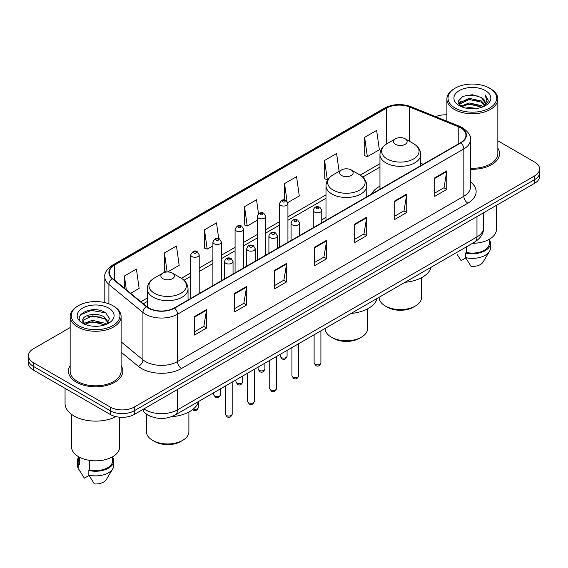 <?xml version="1.0" encoding="UTF-8"?>
<svg xmlns="http://www.w3.org/2000/svg" width="568" height="568" viewBox="0 0 568 568"><rect width="100%" height="100%" fill="white"/><g stroke="black" fill="none" stroke-linecap="round" stroke-linejoin="round"><path stroke-width="0.85" d="M325.996 217.324A30.012 17.324 0 0 0 321.758 220.136M379.964 186.162A30.012 17.324 0 0 0 371.515 194.071M150.57 416.358A16.983 9.805 180 0 1 145.784 413.71L145.01 413.064A11.324 7.576 129.5 0 1 143.037 409.386M70.155 327.566L33.377 348.802A16.983 9.805 0 0 0 28.4 355.738L28.4 363.129A16.983 9.805 0 0 0 33.377 370.066L110.242 414.448A16.983 9.805 0 0 0 134.268 414.448L534.623 183.301A16.983 9.805 0 0 0 539.6 176.364L539.6 172.665A16.983 9.805 0 0 1 534.623 179.602A16.983 9.805 0 0 0 539.6 172.665L539.6 168.973A16.983 9.805 0 0 0 534.623 162.036L497.845 140.8M28.4 355.738A16.983 9.805 0 0 0 33.377 362.668L110.242 407.05A16.983 9.805 0 0 0 134.268 407.05L134.268 410.749L534.623 179.602L134.268 410.749A16.983 9.805 0 0 1 110.242 410.749A16.983 9.805 0 0 0 134.268 410.749L134.268 414.448M33.377 362.668L33.377 366.367L110.242 410.749L33.377 366.367A16.983 9.805 0 0 1 28.4 359.43A16.983 9.805 0 0 0 33.377 366.367L33.377 370.066M70.155 365.65A27.179 15.691 0 0 0 68.451 371.11A27.179 15.691 0 0 0 76.41 382.2A27.179 15.691 0 0 0 106.031 385.601A27.179 15.691 0 0 0 122.809 371.11A27.179 15.691 0 0 0 121.112 365.65A27.179 15.691 0 0 1 122.809 371.11A27.179 15.691 0 0 1 106.031 385.601A27.179 15.691 0 0 1 76.41 382.2A27.179 15.691 0 0 1 68.451 371.11A27.179 15.691 0 0 1 70.155 365.65M460.641 127.828A18.119 10.458 180 0 1 465.945 135.219A18.119 10.458 180 0 1 460.641 142.618L174.305 307.934A18.119 10.458 180 0 1 146.65 306.535L112.62 278.476A18.119 10.458 180 0 1 109.34 272.477A18.119 10.458 180 0 1 114.644 265.079L386.41 108.176A18.119 10.458 180 0 1 409.62 107.004L458.22 126.65A18.119 10.458 180 0 1 460.641 127.828M460.96 127.644A18.574 10.721 0 0 0 458.482 126.437L409.876 106.791A18.574 10.721 0 0 0 386.091 107.991L114.324 264.894A18.574 10.721 0 0 0 112.244 278.625L146.274 306.684A18.574 10.721 0 0 0 174.624 308.119L460.96 142.802A18.574 10.721 0 0 0 460.96 127.644M194.561 316.532L194.561 335.028L206.567 328.091L206.567 309.596L194.561 316.532M194.561 331.748L203.813 326.401L206.525 310.213A4.53 2.613 -120 0 0 206.567 309.596M203.727 326.451L206.567 328.091M234.598 293.422L234.598 311.91L246.604 304.973L246.604 286.485L234.598 293.422M234.598 308.63L243.849 303.291L246.555 287.096A4.53 2.613 -120 0 0 246.604 286.485M243.764 303.333L246.604 304.973M274.635 270.304L274.635 288.792L286.641 281.863L286.641 263.367L274.635 270.304M274.635 285.512L283.879 280.173L286.591 263.985A4.53 2.613 -120 0 0 286.641 263.367M283.801 280.223L286.641 281.863M434.776 177.848L434.776 196.336L446.789 189.407L446.789 170.911L434.776 177.848M434.776 193.056L444.027 187.717L446.739 171.529A4.53 2.613 -120 0 0 446.789 170.911M443.942 187.759L446.789 189.407M394.739 200.958L394.739 219.454L406.752 212.517L406.752 194.029L394.739 200.958M394.739 216.174L403.99 210.827L406.702 194.639A4.53 2.613 -120 0 0 406.752 194.029M403.912 210.877L406.752 212.517M354.702 224.076L354.702 242.564L366.715 235.635L366.715 217.139L354.702 224.076M354.702 239.284L363.953 233.945L366.665 217.757A4.53 2.613 -120 0 0 366.715 217.139M363.875 233.995L366.715 235.635M314.665 247.186L314.665 265.682L326.678 258.745L326.678 240.257L314.665 247.186M314.665 262.402L323.916 257.063L326.628 240.867A4.53 2.613 -120 0 0 326.678 240.257M323.838 257.105L326.678 258.745M470.474 169.25A27.179 15.691 0 0 0 499.549 153.601A27.179 15.691 0 0 0 497.845 148.142A27.179 15.691 0 0 1 499.549 153.601A27.179 15.691 0 0 1 470.474 169.25M134.268 407.05L534.623 175.903A16.983 9.805 0 0 0 539.6 168.973M446.888 114.807A16.983 9.805 0 0 0 435.706 116.681M167.631 271.973L179.176 265.306L176.463 245.987L164.45 252.923L164.649 271.305M130.633 293.336L139.139 288.423L136.427 269.104L124.413 276.034L124.413 288.203M287.777 202.606L299.279 195.967L296.574 176.641L284.561 183.578L284.561 200.021M339.11 171.358L336.604 153.53L324.598 160.467L324.789 178.842M364.635 137.349L367.347 156.669L379.353 149.739L376.641 130.413L364.635 137.349L364.826 155.731M218.708 238.603L216.5 222.876L204.487 229.806L204.679 248.188M258.504 213.781L256.537 199.758L244.524 206.695L244.716 225.07M244.524 206.695L247.236 226.014L257.254 220.228M247.236 226.014L244.524 224.999M284.561 183.578L287.053 201.342M324.598 160.467L327.31 179.786L328.041 179.36M327.31 179.786L324.598 178.771M367.347 156.669L364.635 155.66M204.487 229.806L207.199 249.132L212.894 245.845M207.199 249.132L204.487 248.117M166.58 272.022L164.45 271.227M164.45 252.923L167.127 271.987M124.413 276.034L126.344 289.801M455.153 108.062A24.346 14.058 0 0 0 489.588 108.062A24.346 14.058 0 0 0 489.588 88.182L490.383 88.643A25.482 14.711 0 0 1 497.845 99.045A25.482 14.711 0 0 1 482.118 112.641A25.482 14.711 0 0 1 454.35 109.447A25.482 14.711 0 0 1 446.888 99.045A25.482 14.711 0 0 1 454.35 88.643L455.153 88.182A24.346 14.058 0 0 0 455.153 108.062M470.474 168.27A25.482 14.711 0 0 0 497.845 153.601L497.845 99.045M472.555 243.31A24.062 13.895 0 0 0 496.432 229.415L496.432 205.353M465.93 108.112L469.054 107.551L477.376 108.382M469.587 108.658L473.669 108.758M460.726 106.344L469.054 102.929L481.423 105.612L482.985 106.841M461.514 106.748L469.054 104.086L482.04 107.203M459.69 105.392L460.009 102.758L469.054 98.307L481.423 100.99L484.724 104.668M459.618 105.066L460.009 103.916L469.054 99.464L481.423 102.141L484.433 105.222M483.056 106.812A12.801 7.391 0 0 0 485.171 102.744A12.801 7.391 0 0 0 481.423 97.518L485.157 103.021M485.42 90.589A18.46 10.657 0 0 0 459.313 90.589A18.46 10.657 0 0 0 459.313 105.662A18.46 10.657 0 0 0 485.42 105.662A18.46 10.657 0 0 0 485.42 90.589M481.423 97.518L472.299 94.721L462.849 96.347L458.291 101.189L460.875 106.464M484.305 106.259L488.111 101.388L488.231 100.245L485.058 94.749L486.911 100.898L483.254 106.734M457.084 254.4L461.117 260.648L465.781 257.95M466.456 246.831L466.456 252.476A16.983 9.805 0 0 0 489.353 243.281L489.353 239.256M490.383 88.643L489.588 88.182A24.346 14.058 0 0 0 455.153 88.182M466.456 252.476L465.582 252.98L465.582 257.609L471.12 266.428A11.324 6.539 0 0 0 483.07 262.061L489.495 251.319A18.119 10.458 0 0 0 490.489 247.911L490.489 243.281A18.119 10.458 0 0 0 489.353 239.646M465.582 257.609A18.119 10.458 0 0 0 489.495 251.319M465.582 252.98A18.119 10.458 0 0 0 490.489 243.281M485.058 94.749L488.224 100.465M462.331 96.596L468.266 95.154L478.696 96.098M458.518 103.561L460.343 102.204M464.439 100.501L468.266 99.776L478.313 100.607M464.439 105.123L468.266 104.398L478.313 105.229M458.376 103.12L461.415 101.054M460.492 106.159L461.415 105.676M379.112 297.256L379.112 297.348A21.229 12.262 0 0 0 385.331 306.017L387.333 307.174A18.403 10.622 0 0 0 413.355 307.174L415.357 306.017A21.229 12.262 0 0 0 421.577 297.348L421.577 277.681M387.333 307.174L385.331 306.017A21.229 12.262 0 0 0 415.357 306.017M395.541 144.329A6.795 3.919 0 0 0 405.147 144.329A6.795 3.919 0 0 0 405.147 138.784L413.582 143.654A18.723 10.813 0 0 1 413.582 158.941A18.723 10.813 0 0 1 387.106 158.941A18.723 10.813 0 0 1 387.106 143.654C382.491 146.388 380.113 150.03 379.964 154.567A20.384 11.765 0 0 0 385.935 162.888A20.384 11.765 0 0 0 408.144 165.437A20.384 11.765 0 0 0 420.725 154.567C420.576 150.03 418.197 146.388 413.582 143.654L405.147 138.784A6.795 3.919 0 0 0 395.541 138.784A6.795 3.919 0 0 0 395.541 144.329M405.012 282.303A31.141 17.977 0 0 0 431.133 267.223M325.144 328.418L325.144 328.51A21.229 12.262 0 0 0 331.364 337.179L333.366 338.329A18.403 10.622 0 0 0 359.388 338.329L361.39 337.179A21.229 12.262 0 0 0 367.61 328.51L367.61 308.836M333.366 338.329L331.364 337.179A21.229 12.262 0 0 0 361.39 337.179M341.574 175.491A6.795 3.919 0 0 0 351.18 175.491A6.795 3.919 0 0 0 351.18 169.938L359.615 174.809A18.723 10.813 0 0 1 359.615 190.102A18.723 10.813 0 0 1 333.139 190.102A18.723 10.813 0 0 1 333.132 174.809C328.524 177.55 326.146 181.185 325.996 185.722A20.384 11.765 0 0 0 331.96 194.043A20.384 11.765 0 0 0 354.176 196.599A20.384 11.765 0 0 0 366.758 185.722C366.608 181.185 364.23 177.55 359.615 174.809L351.18 169.938A6.795 3.919 0 0 0 341.574 169.938A6.795 3.919 0 0 0 341.574 175.491M351.045 313.458A31.141 17.977 0 0 0 377.166 298.385M146.423 414.207L146.423 431.694A21.229 12.262 0 0 0 152.643 440.356L154.645 441.514A18.403 10.622 0 0 0 180.667 441.514L182.669 440.356A21.229 12.262 0 0 0 188.888 431.694L188.888 412.02M154.645 441.514L152.643 440.356A21.229 12.262 0 0 0 182.669 440.356M162.853 278.668A6.795 3.919 0 0 0 172.459 278.668A6.795 3.919 0 0 0 172.459 273.123L180.894 277.993A18.723 10.813 0 0 1 180.894 293.28A18.723 10.813 0 0 1 154.418 293.28A18.723 10.813 0 0 1 154.418 277.993C149.803 280.734 147.424 284.369 147.275 288.906A20.384 11.765 0 0 0 153.239 297.227A20.384 11.765 0 0 0 175.455 299.776A20.384 11.765 0 0 0 188.036 288.906C187.887 284.369 185.509 280.734 180.894 277.993L172.459 273.123A6.795 3.919 0 0 0 162.853 273.123A6.795 3.919 0 0 0 162.853 278.668M171.515 416.706A31.141 17.977 0 0 0 198.445 401.562M78.412 325.57A24.346 14.058 0 0 0 112.847 325.57A24.346 14.058 0 0 0 112.847 305.69L113.65 306.152A25.482 14.711 0 0 1 121.112 316.553A25.482 14.711 0 0 1 105.378 330.143A25.482 14.711 0 0 1 77.617 326.955A25.482 14.711 0 0 1 70.155 316.553A25.482 14.711 0 0 1 77.617 306.152L78.412 305.69A24.346 14.058 0 0 0 78.412 325.57M70.155 316.553L70.155 371.11A25.482 14.711 0 0 0 77.617 381.511A25.482 14.711 0 0 0 105.378 384.699A25.482 14.711 0 0 0 121.112 371.11L121.112 316.553M65.057 388.356L65.057 403.465A30.573 17.651 0 0 0 74.01 415.946A30.573 17.651 0 0 0 116 416.628M71.568 414.356L71.568 446.924A24.062 13.895 0 0 0 78.618 456.75A24.062 13.895 0 0 0 104.839 459.76A24.062 13.895 0 0 0 119.692 446.924L119.692 417.21M92.541 326.139L96.851 326.266M84.071 323.433L92.321 320.288L104.682 323.178L106.181 324.378M84.831 324.221L92.321 321.751L104.952 324.832M82.829 320.331L84.951 324.321M82.857 320.728C81.48 315.027 97.1 311.64 104.682 317.306L108.36 322.383M82.914 321.076L83.269 320.132L92.321 315.879L104.682 318.776L108.069 322.766M106.614 324.2L109.51 318.52L105.847 313.003C92.896 303.695 69.878 315.964 83.169 323.49L83.83 323.888M108.687 308.097A18.46 10.657 0 0 0 82.58 308.097A18.46 10.657 0 0 0 82.58 323.171A18.46 10.657 0 0 0 108.687 323.171A18.46 10.657 0 0 0 108.687 308.097M78.647 456.764L78.647 460.79A16.983 9.805 0 0 0 79.705 464.205L79.705 457.339M78.647 457.155A18.119 10.458 0 0 0 77.511 460.79L77.511 465.412A18.119 10.458 0 0 0 78.505 468.827A18.119 10.458 0 0 0 78.831 469.338L84.376 478.157L89.041 475.459M78.831 469.338L78.831 464.709L79.705 464.205M77.511 460.79A18.119 10.458 0 0 0 78.831 464.709M85.228 324.697C83.297 323.561 82.516 322.312 82.885 320.934M89.716 460.392L89.716 469.985A16.983 9.805 0 0 0 112.62 460.79L112.62 456.764M113.65 306.152L112.847 305.69A24.346 14.058 0 0 0 78.412 305.69M89.716 469.985L88.842 470.489L88.842 475.111L94.387 483.936A11.324 6.539 0 0 0 106.337 479.57L112.755 468.827A18.119 10.458 0 0 0 113.749 465.412L113.749 460.79A18.119 10.458 0 0 0 112.62 457.155M88.842 475.111A18.119 10.458 0 0 0 112.755 468.827M88.842 470.489A18.119 10.458 0 0 0 113.749 460.79M80.471 314.857L91.313 310.412L105.598 312.84M87.245 317.015L91.313 316.284L101.509 317.157M87.245 322.887L91.313 322.148L101.509 323.029M143.952 408.853A22.649 13.078 0 0 0 145.479 409.826A22.649 13.078 0 0 0 177.507 409.826L476.971 236.927A22.649 13.078 0 0 0 483.609 227.683C483.773 233.299 480.776 238.113 474.628 242.11L175.157 415.009A11.324 6.539 60 0 0 177.507 409.826L177.507 389.485M476.971 216.585L476.971 236.927A11.324 6.539 60 0 1 474.628 242.11M534.623 183.301L534.623 175.903M110.242 414.448L110.242 407.05M470.474 181.817A28.308 16.344 180 0 1 467.847 203.181L181.511 368.497A5.659 3.266 60 0 1 177.507 361.56L463.843 196.244A22.649 13.078 0 0 0 470.474 187L470.474 139.657A22.649 13.078 180 0 1 463.843 148.908A5.659 3.266 -120 0 0 460.96 142.802M181.511 368.497A28.308 16.344 180 0 1 141.475 368.497A28.308 16.344 180 0 1 138.301 366.31L121.112 352.139M146.274 306.684A5.659 3.784 129.5 0 0 142.937 312.478L142.937 359.814A22.649 13.078 0 0 0 145.479 361.56A22.649 13.078 0 0 0 177.507 361.56L177.507 314.218A22.649 13.078 180 0 1 142.937 312.478L108.907 284.412A22.649 13.078 180 0 1 104.81 276.914L104.81 302.609M470.474 139.657C471.227 136.121 468.628 132.174 462.671 127.821L459.69 126.38A5.659 2.648 112 0 0 458.482 126.437M459.69 126.38L411.09 106.727C401.711 103.412 392.808 103.894 384.38 108.176A5.659 3.266 60 0 1 386.091 107.991M114.324 264.894A5.659 3.266 -120 0 0 112.613 265.079C106.741 269.303 104.136 273.251 104.81 276.914M112.244 278.625A5.659 3.784 129.5 0 0 108.907 284.412L108.907 303.852M411.09 106.727A5.659 2.648 112 0 0 409.876 106.791M174.624 308.119A5.659 3.266 60 0 1 177.507 314.218L463.843 148.908L463.843 196.244A5.659 3.266 60 0 0 467.847 203.181M121.112 341.815L142.937 359.814A5.659 3.784 -50.5 0 1 138.301 366.31M114.644 265.079L114.644 280.152M458.22 126.65L458.22 144.016M409.62 107.004L409.62 141.361M423.16 164.258L420.725 163.272M386.41 108.176L386.41 144.073M379.964 163.676L360.14 175.121M325.996 194.838L287.926 216.813M279.435 221.719L265.746 229.621M257.254 234.527L243.565 242.429M235.074 247.328L221.385 255.231M212.894 260.137L199.205 268.039M190.713 272.938L181.419 278.306M147.275 298.022L140.828 301.743M314.665 247.776L326.628 240.867M354.702 224.658L366.665 217.757M394.739 201.548L406.702 194.639M434.776 178.43L446.739 171.529M274.635 270.893L286.591 263.985M234.598 294.004L246.555 287.096M194.561 317.121L206.525 310.213M320.906 362.881C319.791 365.934 318.052 366.829 315.694 365.565L314.111 362.881A3.394 1.96 0 0 0 315.105 364.265A3.394 1.96 0 0 0 318.811 364.691A3.394 1.96 0 0 0 320.906 362.881L320.906 330.86M314.509 212.056A4.246 2.45 180 0 1 313.266 210.323C314.345 206.837 316.568 205.829 319.926 207.292L321.758 210.323A4.246 2.45 180 0 1 319.138 212.588A4.246 2.45 180 0 1 314.509 212.056M318.513 207.434A1.413 0.816 0 0 0 316.511 207.434A1.413 0.816 0 0 0 316.511 208.591A1.413 0.816 0 0 0 318.513 208.591A1.413 0.816 0 0 0 318.513 207.434M298.725 375.682C297.611 378.742 295.871 379.637 293.514 378.366L291.931 375.682A3.394 1.96 0 0 0 292.925 377.074A3.394 1.96 0 0 0 296.631 377.5A3.394 1.96 0 0 0 298.725 375.682L298.725 343.668M292.328 224.857A4.246 2.45 180 0 1 291.086 223.125C292.172 219.646 294.387 218.63 297.746 220.1L299.577 223.125A4.246 2.45 180 0 1 296.957 225.389A4.246 2.45 180 0 1 292.328 224.857M296.333 220.235A1.413 0.816 0 0 0 294.33 220.235A1.413 0.816 0 0 0 294.33 221.392A1.413 0.816 0 0 0 296.333 221.392A1.413 0.816 0 0 0 296.333 220.235M276.545 388.491C275.43 391.544 273.691 392.438 271.334 391.175L269.75 388.491A3.394 1.96 0 0 0 270.751 389.875A3.394 1.96 0 0 0 274.45 390.301A3.394 1.96 0 0 0 276.545 388.491L276.545 356.47M270.148 237.665A4.246 2.45 180 0 1 268.905 235.933C269.992 232.447 272.207 231.439 275.565 232.901L277.397 235.933A4.246 2.45 180 0 1 274.777 238.198A4.246 2.45 180 0 1 270.148 237.665M274.152 233.043A1.413 0.816 0 0 0 272.15 233.043A1.413 0.816 0 0 0 272.15 234.201A1.413 0.816 0 0 0 274.152 234.201A1.413 0.816 0 0 0 274.152 233.043M254.365 401.299C253.25 404.352 251.51 405.247 249.153 403.976L247.57 401.299A3.394 1.96 0 0 0 248.571 402.684A3.394 1.96 0 0 0 252.27 403.11A3.394 1.96 0 0 0 254.365 401.299L254.365 369.278M247.968 250.474A4.246 2.45 180 0 1 246.725 248.734C247.811 245.255 250.034 244.247 253.385 245.71L255.217 248.734A4.246 2.45 180 0 1 252.597 250.999A4.246 2.45 180 0 1 247.968 250.474M251.972 245.852A1.413 0.816 0 0 0 249.97 245.852A1.413 0.816 0 0 0 249.97 247.002A1.413 0.816 0 0 0 251.972 247.002A1.413 0.816 0 0 0 251.972 245.852M232.184 414.1C231.069 417.153 229.33 418.048 226.973 416.784L225.397 414.1A3.394 1.96 0 0 0 226.391 415.485A3.394 1.96 0 0 0 230.09 415.911A3.394 1.96 0 0 0 232.184 414.1L232.184 382.079M225.787 263.275A4.246 2.45 180 0 1 224.545 261.543C225.631 258.057 227.853 257.048 231.204 258.511L233.036 261.543A4.246 2.45 180 0 1 230.416 263.808A4.246 2.45 180 0 1 225.787 263.275M229.791 258.653A1.413 0.816 0 0 0 227.789 258.653A1.413 0.816 0 0 0 227.789 259.81A1.413 0.816 0 0 0 229.791 259.81A1.413 0.816 0 0 0 229.791 258.653M281.281 357.542A3.394 1.96 0 0 0 284.98 357.968A3.394 1.96 0 0 0 287.074 356.15C285.96 359.21 284.22 360.105 281.863 358.834L280.28 356.15A3.394 1.96 0 0 0 281.281 357.542M287.926 242.33L287.926 203.593A4.246 2.45 180 0 1 285.306 205.857A4.246 2.45 180 0 1 280.677 205.332A4.246 2.45 180 0 1 279.435 203.593L279.435 247.236M282.679 201.86A1.413 0.816 0 0 0 284.682 201.86A1.413 0.816 0 0 0 284.682 200.703A1.413 0.816 0 0 0 282.679 200.703A1.413 0.816 0 0 0 282.679 201.86M259.1 370.343A3.394 1.96 0 0 0 262.799 370.769A3.394 1.96 0 0 0 264.894 368.959C263.779 372.012 262.04 372.906 259.683 371.642L258.099 368.959A3.394 1.96 0 0 0 259.1 370.343M265.746 255.138L265.746 216.401A4.246 2.45 180 0 1 263.126 218.666A4.246 2.45 180 0 1 258.497 218.133A4.246 2.45 180 0 1 257.254 216.401L257.254 260.045M260.499 214.668A1.413 0.816 0 0 0 262.501 214.668A1.413 0.816 0 0 0 262.501 213.511A1.413 0.816 0 0 0 260.499 213.511A1.413 0.816 0 0 0 260.499 214.668M236.92 383.151A3.394 1.96 0 0 0 240.619 383.577A3.394 1.96 0 0 0 242.721 381.767C241.599 384.82 239.859 385.715 237.502 384.444L235.926 381.767A3.394 1.96 0 0 0 236.92 383.151M243.565 267.947L243.565 229.209A4.246 2.45 180 0 1 240.946 231.474A4.246 2.45 180 0 1 236.316 230.942A4.246 2.45 180 0 1 235.074 229.209L235.074 272.846M238.319 227.47A1.413 0.816 0 0 0 240.321 227.47A1.413 0.816 0 0 0 240.321 226.32A1.413 0.816 0 0 0 238.319 226.32A1.413 0.816 0 0 0 238.319 227.47M214.739 395.953A3.394 1.96 0 0 0 218.439 396.379A3.394 1.96 0 0 0 220.54 394.568C219.418 397.621 217.679 398.516 215.322 397.252L213.745 394.568A3.394 1.96 0 0 0 214.739 395.953M221.385 280.748L221.385 242.011A4.246 2.45 180 0 1 218.765 244.275A4.246 2.45 180 0 1 214.136 243.743A4.246 2.45 180 0 1 212.894 242.011L212.894 285.654M216.138 240.278A1.413 0.816 0 0 0 218.14 240.278A1.413 0.816 0 0 0 218.14 239.121A1.413 0.816 0 0 0 216.138 239.121A1.413 0.816 0 0 0 216.138 240.278M193.283 409.081A3.394 1.96 0 0 0 198.36 407.377C197.238 410.43 195.499 411.324 193.141 410.06L192.58 409.649M199.205 293.557L199.205 254.819A4.246 2.45 180 0 1 196.585 257.084A4.246 2.45 180 0 1 191.956 256.551A4.246 2.45 180 0 1 190.713 254.819L190.713 298.456M193.958 253.087A1.413 0.816 0 0 0 195.96 253.087A1.413 0.816 0 0 0 195.96 251.929A1.413 0.816 0 0 0 193.958 251.929A1.413 0.816 0 0 0 193.958 253.087M175.157 415.009C166.048 419.589 156.931 419.589 147.822 415.009L145.01 413.064M483.609 227.683L483.609 212.759M384.38 108.176L112.613 265.079M379.964 167.127L362.725 177.081M325.996 198.282L287.926 220.263M279.435 225.162L265.746 233.065M257.254 237.971L243.565 245.873M235.074 250.779L221.385 258.681M212.894 263.58L199.205 271.483M190.713 276.389L184.004 280.265M147.275 301.466L143.292 303.766M459.569 105.257L459.569 104.484M446.888 121.204L446.888 99.045M420.725 165.664L420.725 154.567M379.964 189.194L379.964 154.567M395.541 138.784L387.106 143.654M366.758 196.819L366.758 185.722M325.996 220.356L325.996 185.722M341.574 169.938L333.132 174.809M188.036 300.003L188.036 288.906M147.275 307.018L147.275 288.906M162.853 273.123L154.418 277.993M80.344 471.909L78.505 468.827M314.111 362.881L314.111 334.786M313.266 227.704L313.266 210.323M321.758 222.798L321.758 210.323M291.931 375.682L291.931 347.588M291.086 240.512L291.086 223.125M299.577 235.606L299.577 223.125M269.75 388.491L269.75 360.396M268.905 253.314L268.905 235.933M277.397 248.415L277.397 235.933M247.57 401.299L247.57 373.197M246.725 266.122L246.725 248.734M255.217 261.216L255.217 248.734M225.397 414.1L225.397 386.006M224.545 278.923L224.545 261.543M233.036 274.024L233.036 261.543M287.074 356.15L287.074 350.392M287.926 203.593L286.094 200.568C283.631 198.786 281.409 199.794 279.435 203.593M280.28 356.15L280.28 354.318M264.894 368.959L264.894 363.2M265.746 216.401L263.914 213.369C261.45 211.594 259.235 212.602 257.254 216.401M258.099 368.959L258.099 367.12M242.721 381.767L242.721 376.002M243.565 229.209L241.734 226.178C239.27 224.395 237.055 225.411 235.074 229.209M235.926 381.767L235.926 379.928M220.54 394.568L220.54 388.81M221.385 242.011L219.553 238.979C217.09 237.204 214.874 238.212 212.894 242.011M213.745 394.568L213.745 392.729M198.36 407.377L198.36 401.874M199.205 254.819L197.373 251.787C194.916 250.005 192.694 251.02 190.713 254.819"/></g></svg>
